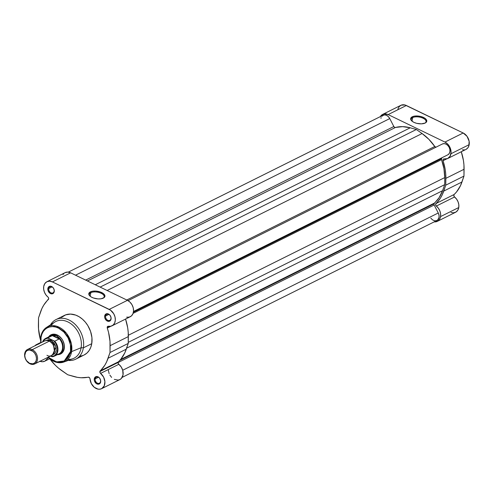 <?xml version="1.0" encoding="UTF-8"?>
<svg xmlns="http://www.w3.org/2000/svg" width="494" height="494" viewBox="0 0 494 494"><rect width="100%" height="100%" fill="white"/><g stroke="black" fill="none" stroke-linecap="round" stroke-linejoin="round"><path stroke-width="0.74" d="M424.945 123.142A7.515 3.47 9.4 0 0 422.821 118.122A7.515 3.47 9.4 0 0 412.675 117.597L412.262 116.782A8.163 3.767 -170.6 0 1 423.5 117.461A8.163 3.767 -170.6 0 1 425.272 122.981A8.163 3.767 -170.6 0 1 425.173 123.031L421.388 123.852L416.708 123.339L413.867 122.327L411.761 120.95L410.65 118.653L412.262 116.782L414.608 116.096L420.727 116.479L424.735 118.146L426.341 119.634L426.538 121.87L425.173 123.031A8.163 3.767 -170.6 0 1 411.521 120.709A8.163 3.767 -170.6 0 1 412.262 116.782L412.675 117.597A7.515 3.47 -170.6 0 1 421.246 117.529A7.515 3.47 -170.6 0 1 426.038 121.703A7.515 3.47 -170.6 0 1 424.945 123.142M412.076 121.215L412.675 117.597L412.076 121.215M465.83 149.484L467.657 148.095L468.855 145.952L469.133 141.284L467.034 136.332L463.181 132.991L444.958 142.074A9.281 6.941 63.5 0 1 450.954 153.745L469.177 144.662A9.281 6.941 -116.5 0 0 463.181 132.991L405.018 104.994L401.171 105.179L399.158 106.679L397.905 109.075M451.016 212.469L453.677 212.803L456.048 212L457.827 210.16L458.772 207.517L458.815 204.695L458.055 201.793L456.586 199.125L454.56 196.983L436.332 206.066A9.281 6.941 63.5 0 1 440.549 216.6L458.772 207.517A9.281 6.941 -116.5 0 0 454.56 196.983L453.918 196.062L453.98 194.71L456.598 191.863L460.525 185.583L463.977 176.092L463.946 164.91L463.428 160.488L461.254 151.639M380.195 116.868L381.856 114.886L384.159 113.91L388.136 114.583L444.958 142.074L447.663 144.05L449.756 146.965L451.071 152.096L450.12 156.184L447.607 158.568L443.55 159L442.933 160L445.205 169.572L445.724 173.993L445.749 185.176L442.303 194.667L440.506 197.971L435.578 204.423L435.856 205.498L438.357 208.209L439.833 210.876L440.586 213.779L440.549 216.6L439.598 219.243L437.826 221.084L434.14 221.862M462.359 149.861L464.743 149.849M406.364 105.5L388.136 114.583L444.958 142.074L463.181 132.991L406.364 105.5A9.281 6.941 -116.5 0 0 400.875 105.315L382.652 114.398A9.281 6.941 63.5 0 1 388.136 114.583L406.364 105.5M437.344 221.355L455.573 212.272A9.281 6.941 -116.5 0 0 458.772 207.517L440.549 216.6A9.281 6.941 63.5 0 1 437.344 221.355A9.281 6.941 63.5 0 1 434.195 221.868M447.749 158.5L465.978 149.416A9.281 6.941 -116.5 0 0 469.177 144.662L450.954 153.745A9.281 6.941 63.5 0 1 447.749 158.5A9.281 6.941 63.5 0 1 444.131 158.945A1.612 1.204 63.5 0 0 443.507 159.019L443.507 159.019A1.612 1.204 63.5 0 0 443.032 160.723L446.718 158.883L443.032 160.723A44.59 33.339 63.5 0 1 445.854 178.346L464.076 169.263A44.59 33.339 -116.5 0 0 461.291 151.751M463.977 176.092L464.076 169.263L445.854 178.346L445.749 185.176L463.977 176.092L461.97 181.996L443.748 191.079L445.749 185.176L463.977 176.092M380.343 116.603A9.281 6.941 63.5 0 1 382.652 114.398M454.165 194.475A1.612 1.204 -116.5 0 0 454.56 196.983L436.332 206.066A1.612 1.204 63.5 0 1 435.936 203.559L454.165 194.475A44.59 33.339 -116.5 0 0 461.97 181.996L443.748 191.079A44.59 33.339 63.5 0 1 435.936 203.559L454.165 194.475M411.78 120.962A7.515 3.47 -170.6 0 1 411.206 119.245A7.515 3.47 -170.6 0 1 412.675 117.597A7.515 3.47 9.4 0 0 411.78 120.962M433.96 203.837A1.612 1.204 -116.5 0 0 434.17 205.016L118.078 362.553L434.17 205.016L438.264 212.988L434.17 205.016L433.96 203.837L119.807 360.404L433.96 203.837A1.612 1.204 -116.5 0 1 434.325 203.139A43.176 32.283 -116.5 0 0 442.55 190.709L126.631 348.159L442.55 190.709L439.135 197.637L433.96 203.837M441.432 158.716A1.612 1.204 -116.5 0 0 441.531 159.642L133.09 313.357L441.531 159.642L443.939 168.633L444.724 177.593A43.176 32.283 -116.5 0 0 441.531 159.642L441.432 158.716L133.399 312.233L441.432 158.716A1.612 1.204 -116.5 0 1 441.969 157.895L133.491 311.634L441.969 157.895L441.432 158.716M381.794 116.312L384.048 114.935L386.16 115.176L388.198 116.479L389.766 118.585L75.526 275.195L389.766 118.585A6.052 4.526 -116.5 0 0 383.048 115.256L68.296 272.12M389.766 118.585L393.841 126.52L85.672 280.104L393.841 126.52A1.612 1.204 -116.5 0 0 395.453 127.464L87.457 280.963L395.453 127.464L402.666 126.643L410.23 127.798A43.176 32.283 -116.5 0 0 395.453 127.464L394.564 127.31L393.841 126.52L389.766 118.585M95.293 284.754L410.23 127.798L95.293 284.754M100.14 287.1L416.349 129.508L410.23 127.798L416.349 129.508L422.086 133.534L107.149 290.497L422.086 133.534L428.885 139.333L434.776 146.496A43.176 32.283 -116.5 0 0 422.086 133.534L416.349 129.508L100.14 287.1M436.029 147.237L434.776 146.496L126.779 299.994L434.776 146.496A1.612 1.204 -116.5 0 0 435.906 147.231M442.371 144.007L128.07 300.648L442.42 143.982A6.052 4.526 -116.5 0 0 442.371 144.007L444.112 143.618L446.014 144.112L447.78 145.409L449.139 147.311L449.886 149.534L449.904 151.732L449.2 153.578L447.873 154.789A6.052 4.526 -116.5 0 0 449.157 147.348A6.052 4.526 -116.5 0 0 442.42 143.982M133.516 311.461L447.873 154.789L133.516 311.461M128.341 335.265L444.724 177.593L128.341 335.265M128.255 342.354L444.68 184.657L444.724 177.593L444.68 184.657L442.55 190.709L444.68 184.657L128.255 342.354M120.616 359.484L434.325 203.139L120.616 359.484M114.324 379.392L118.196 380.096L119.937 379.54L121.388 378.416L123.043 374.81L122.71 370.247L438.264 212.988L122.71 370.253L121.191 366.943L118.826 364.306L100.597 373.39A1.612 1.204 63.5 0 1 99.862 371.556L118.091 362.473A1.612 1.204 -116.5 0 0 118.826 364.306L118.214 363.467L118.208 362.096L120.888 359.157L124.84 352.809L128.242 343.416L128.212 332.234L127.693 327.812L125.519 318.963M122.148 377.385L436.949 220.497A6.052 4.526 -116.5 0 0 438.264 212.988L439.012 215.211L439.036 217.409L437.733 219.96L436.165 220.775L434.306 220.719L432.441 219.811L430.83 218.157M380.96 118.356L381.14 117.603M40.879 336.747A0.809 0.37 9.4 0 0 40.749 336.908A0.809 0.37 9.4 0 0 41.07 337.272L40.971 342.774L41.07 337.272C41.268 332.221 47.554 323.057 58.496 328.109C69.358 333.604 71.908 347.047 70.525 351.53L64.232 361.003L56.544 361.892L48.171 357.218L51.666 359.916L54.556 361.312L58.94 362.182L61.738 361.911L65.474 360.25L67.517 358.366L69.111 355.952L70.525 351.53A0.809 0.37 9.4 0 0 71.605 351.617A0.809 0.37 -170.6 0 1 70.525 351.53L70.438 344.75L68.123 337.921L63.924 332.073L58.496 328.109L55.569 327.034L52.654 326.62L49.857 326.892L47.288 327.843L45.047 329.424L43.219 331.585L41.879 334.234L41.07 337.272A0.809 0.37 -170.6 0 1 40.749 336.908A0.809 0.37 -170.6 0 1 40.879 336.747A19.427 14.524 63.5 0 1 46.529 327.392A19.427 14.524 63.5 0 1 64.282 330.881A19.427 14.524 63.5 0 1 71.605 351.617A19.427 14.524 63.5 0 1 63.8 362.04L71.605 351.617L81.127 347.708A20.501 15.326 63.5 0 1 67.863 359.41M90.822 292.676A7.515 3.47 9.4 0 0 89.927 296.036A7.515 3.47 -170.6 0 1 89.352 294.325A7.515 3.47 -170.6 0 1 90.822 292.676L90.223 296.295L90.822 292.676A7.515 3.47 -170.6 0 1 99.393 292.609A7.515 3.47 -170.6 0 1 104.191 296.777A7.515 3.47 -170.6 0 1 103.092 298.215A7.515 3.47 9.4 0 0 100.967 293.195A7.515 3.47 9.4 0 0 90.822 292.676L90.408 291.861L90.822 292.676M103.32 298.11A8.163 3.767 -170.6 0 1 89.667 295.783A8.163 3.767 -170.6 0 1 90.408 291.861L92.755 291.176L95.731 291.065L100.362 292.003L103.82 293.949L104.932 296.239L104.148 297.579L100.974 298.796L98.003 298.907L93.366 297.968L90.847 296.746L89.241 295.264L89.043 293.022L90.408 291.861A8.163 3.767 -170.6 0 1 101.653 292.534A8.163 3.767 -170.6 0 1 103.419 298.061A8.163 3.767 -170.6 0 1 103.32 298.11M54.118 291.133A3.39 2.532 -116.5 0 0 51.932 286.866A3.39 2.532 -116.5 0 0 48.758 288.539L47.862 288.484A4.032 3.02 63.5 0 1 51.642 286.495A4.032 3.02 63.5 0 1 54.247 291.571L54.118 291.133A3.39 2.532 63.5 0 1 52.951 292.868A3.39 2.532 63.5 0 1 49.943 292.059A3.39 2.532 63.5 0 1 48.758 288.539A3.39 2.532 63.5 0 1 49.925 286.804A3.39 2.532 63.5 0 1 52.938 287.613A3.39 2.532 63.5 0 1 54.118 291.133L54.229 290.102L53.315 287.946L51.642 286.495L50.376 286.174L48.332 287.249L47.862 288.484L48.079 290.707L49.857 293.189L51.734 293.881L53.383 293.269L54.247 291.571A4.032 3.02 63.5 0 1 50.468 293.56A4.032 3.02 63.5 0 1 47.862 288.484L48.758 288.539L52.018 286.915L48.758 288.539A3.39 2.532 -116.5 0 0 50.95 292.8A3.39 2.532 -116.5 0 0 54.118 291.133M100.535 381.479A3.39 2.532 -116.5 0 0 98.343 377.212A3.39 2.532 -116.5 0 0 95.175 378.879L94.28 378.824A4.032 3.02 63.5 0 1 98.053 376.842A4.032 3.02 63.5 0 1 100.665 381.918L100.535 381.479A3.39 2.532 63.5 0 1 99.368 383.214A3.39 2.532 63.5 0 1 96.355 382.405A3.39 2.532 63.5 0 1 95.175 378.879A3.39 2.532 63.5 0 1 96.342 377.144A3.39 2.532 63.5 0 1 99.35 377.953A3.39 2.532 63.5 0 1 100.535 381.479L100.64 380.448L99.732 378.293L98.053 376.842L96.787 376.521L95.626 376.78L94.743 377.595L94.224 379.546L94.49 381.047L96.274 383.535L98.152 384.227L99.8 383.616L100.665 381.918A4.032 3.02 63.5 0 1 96.886 383.9A4.032 3.02 63.5 0 1 94.28 378.824L95.175 378.879L98.43 377.255L95.175 378.879A3.39 2.532 -116.5 0 0 97.361 383.146A3.39 2.532 -116.5 0 0 100.535 381.479M110.94 318.624A3.39 2.532 -116.5 0 0 108.748 314.363A3.39 2.532 -116.5 0 0 105.58 316.03L104.685 315.975A4.032 3.02 63.5 0 1 108.458 313.986A4.032 3.02 63.5 0 1 111.07 319.062L110.94 318.624A3.39 2.532 63.5 0 1 109.773 320.359A3.39 2.532 63.5 0 1 106.76 319.55A3.39 2.532 63.5 0 1 105.58 316.03A3.39 2.532 63.5 0 1 106.747 314.295A3.39 2.532 63.5 0 1 109.754 315.104A3.39 2.532 63.5 0 1 110.94 318.624L111.045 317.593L110.137 315.438L108.458 313.986L107.192 313.665L105.148 314.74L104.629 316.691L104.895 318.198L106.111 320.192L107.927 321.285L110.205 320.767L111.07 319.062A4.032 3.02 63.5 0 1 107.291 321.051A4.032 3.02 63.5 0 1 104.685 315.975L105.58 316.03L108.834 314.406L105.58 316.03A3.39 2.532 -116.5 0 0 107.766 320.291A3.39 2.532 -116.5 0 0 110.94 318.624M48.591 336.945A10.732 8.027 63.5 0 1 59.014 336.019A10.732 8.027 63.5 0 1 64.288 348.511L64.158 348.072A10.09 7.54 -116.5 0 0 60.361 337.309A10.09 7.54 -116.5 0 0 51.148 335.488M107.21 327.17L108.878 326.343L107.21 327.17L107.291 328.047A1.612 1.204 63.5 0 1 107.21 327.17A1.612 1.204 63.5 0 1 107.766 326.343A1.612 1.204 63.5 0 1 108.396 326.268L107.624 326.435L107.21 327.17M126.625 317.185L129.224 317.123L131.416 315.938L132.923 313.789L133.553 310.942L133.219 307.774L131.966 304.693L129.953 302.093L127.446 300.315L109.217 309.398L52.401 281.907L70.623 272.824L52.401 281.907L49.486 281.166L46.813 281.771L44.787 283.636L43.713 286.477A9.281 6.941 63.5 0 0 47.93 297.011A1.612 1.204 63.5 0 1 48.326 299.518A44.59 33.339 63.5 0 0 40.465 312.146L38.513 317.901L38.409 324.725A44.59 33.339 63.5 0 0 40.496 339.965L38.538 329.078L38.513 317.901L41.916 308.509L43.719 305.168L48.684 298.654L48.406 297.579L45.899 294.862L44.429 292.195L43.676 289.299L43.713 286.477A9.281 6.941 63.5 0 1 46.918 281.722A9.281 6.941 63.5 0 1 52.401 281.907L110.514 310.17L113.737 313.776L114.991 316.858L115.33 320.026L114.701 322.872L113.194 325.021L107.291 328.047L108.569 332.456L109.989 341.317L110.014 352.5L106.611 361.892L104.808 365.233L99.862 371.556L100.245 373.013L103.579 377.076L104.907 381.652L104.222 385.888L101.708 388.624L99.967 389.179L98.053 389.13L94.237 387.265L91.291 383.535L89.84 378.225L88.827 377.231L81.084 377.749L77.379 377.342L67.715 374.748L58.687 368.302L55.408 365.332L50.129 359.292A44.59 33.339 63.5 0 0 62.139 370.908L67.715 374.748L73.643 376.477A44.59 33.339 63.5 0 0 88.222 377.181A1.612 1.204 63.5 0 1 90.025 378.947A9.281 6.941 63.5 0 0 101.61 388.679A9.281 6.941 63.5 0 0 104.913 381.726A9.281 6.941 63.5 0 0 100.597 373.39L118.826 364.306A9.281 6.941 -116.5 0 1 123.136 372.643A9.281 6.941 -116.5 0 1 119.838 379.596L101.61 388.679M65.041 272.688L67.715 272.083L70.623 272.824L127.446 300.315A9.281 6.941 -116.5 0 1 133.411 308.682A9.281 6.941 -116.5 0 1 130.243 316.74L112.015 325.824A9.281 6.941 63.5 0 0 115.182 317.766A9.281 6.941 63.5 0 0 109.217 309.398L127.446 300.315L70.623 272.824A9.281 6.941 -116.5 0 0 65.14 272.639L46.918 281.722M34.92 345.788A9.281 6.941 63.5 0 1 36.513 344.571A9.281 6.941 63.5 0 1 38.439 344.034M83.363 347.844L81.127 347.708L71.605 351.617L71.352 343.719L66.474 333.32L56.254 326.126L46.529 327.392L54.661 322.144A20.501 15.326 -116.5 0 1 73.39 325.824A20.501 15.326 -116.5 0 1 81.127 347.708L83.363 347.844A22.113 16.537 63.5 0 1 75.73 359.175A22.113 16.537 63.5 0 1 68.265 360.404A22.113 16.537 -116.5 0 0 83.363 347.844L91.754 343.663L83.363 347.844A22.113 16.537 -116.5 0 0 72.062 321.792A22.113 16.537 -116.5 0 0 50.524 324.811A22.113 16.537 63.5 0 1 56.007 319.593A22.113 16.537 63.5 0 1 75.644 324.867A22.113 16.537 63.5 0 1 83.363 347.844M75.73 359.175L84.128 354.988A22.113 16.537 -116.5 0 0 91.754 343.663L91.933 337.68L90.587 331.486L87.839 325.608L85.332 322.125L82.405 319.136L79.163 316.771L75.736 315.11L70.531 314.085L65.64 314.869L61.497 317.414M51.679 335.179A10.09 7.54 63.5 0 1 60.639 337.587A10.09 7.54 63.5 0 1 64.158 348.072A10.09 7.54 63.5 0 1 60.682 353.241M47.881 357.366L55.729 362.158L63.8 362.04L72.884 358.712A20.501 15.326 -116.5 0 0 81.127 347.708A20.501 15.326 63.5 0 0 70.994 323.805A20.501 15.326 63.5 0 0 51.073 325.731M63.8 362.04A19.427 14.524 63.5 0 1 48.017 357.298M40.817 342.848A19.427 14.524 63.5 0 1 40.823 337.099M63.924 273.478L63.016 274.553M108.248 369.864L109.155 373.662M109.859 375.082L111.607 377.391M48.363 357.749L44.843 361.157L42.391 361.744L39.711 361.182M34.827 345.893L36.655 344.503L38.915 344.015M125.556 319.075A44.59 33.339 -116.5 0 1 128.341 336.587L110.119 345.67L128.341 336.587L128.242 343.416L110.014 352.5L108.063 358.255L126.285 349.172L108.063 358.255A44.59 33.339 63.5 0 1 100.202 370.883L118.43 361.799A44.59 33.339 -116.5 0 0 126.285 349.172L128.242 343.416L110.014 352.5L110.119 345.67A44.59 33.339 63.5 0 0 107.291 328.047L110.983 326.207L108.396 326.268A9.281 6.941 63.5 0 0 112.015 325.824M79.682 356.254L82.881 355.526M84.116 354.995L87.03 352.988L89.198 350.425L90.797 347.276L91.754 343.663A22.113 16.537 -116.5 0 0 84.036 320.686A22.113 16.537 -116.5 0 0 64.399 315.407L56.007 319.593M60.114 353.482A10.09 7.54 -116.5 0 0 64.158 348.072L64.288 348.511A10.732 8.027 63.5 0 1 57.409 354.643L60.7 353.951L61.991 353.037L63.825 350.265L64.43 346.597L64.239 344.602L62.899 340.662L61.806 338.872L58.977 335.988L55.668 334.389L52.37 334.308L50.894 334.852L48.548 337.013M118.091 362.473L99.862 371.556A1.612 1.204 63.5 0 1 100.202 370.883L118.43 361.799A1.612 1.204 -116.5 0 0 118.091 362.473M48.282 357.749A1.612 1.204 63.5 0 0 47.887 357.841L47.893 357.841A1.612 1.204 63.5 0 0 47.43 358.335L48.4 357.854L47.43 358.335A9.281 6.941 63.5 0 1 44.787 361.188A9.281 6.941 63.5 0 1 39.995 361.293M46.955 355.291C49.906 357.15 52.426 355.828 54.507 351.314C54.118 345.609 52.376 342.225 49.295 341.163L41.78 344.905M49.906 341.496A1.636 0.784 115.8 0 0 50.018 341.453L53.513 344.812L54.451 351.605L53.513 344.812L50.018 341.453A1.636 0.784 -64.2 0 1 49.906 341.496M49.233 341.138L50.018 341.453L49.233 341.138M32.252 349.653A8.071 6.033 63.5 0 1 37.439 356.934A8.071 6.033 63.5 0 1 34.685 363.942A8.071 6.033 63.5 0 1 29.918 363.782A8.071 6.033 -116.5 0 0 37.47 359.805A8.071 6.033 -116.5 0 0 32.252 349.653L31.672 350.573A7.287 5.446 63.5 0 1 36.377 359.737A7.287 5.446 63.5 0 1 29.56 363.325L26.54 360.7L25.237 358.175L24.762 355.458L25.694 351.938L27.287 350.474L29.387 349.993L32.777 351.24L34.697 353.198L35.994 355.729L36.476 358.44L36.062 360.929L34.821 362.812L32.944 363.8L29.56 363.325A7.287 5.446 63.5 0 1 24.854 354.161A7.287 5.446 63.5 0 1 31.672 350.573L32.252 349.653A8.071 6.033 -116.5 0 0 24.7 353.63A8.071 6.033 -116.5 0 0 29.918 363.782A8.071 6.033 63.5 0 1 24.725 356.501A8.071 6.033 63.5 0 1 27.485 349.493A8.071 6.033 63.5 0 1 32.252 349.653L49.295 341.163L32.252 349.653M34.685 363.942L51.722 355.452A8.071 6.033 -116.5 0 0 54.482 348.443A8.071 6.033 -116.5 0 0 49.295 341.163A8.071 6.033 -116.5 0 0 44.522 341.002L27.485 349.493M45.405 340.675L50.968 340.329A1.636 0.784 -64.2 0 1 50.018 341.453A1.636 0.784 115.8 0 0 50.968 340.329L48.437 339.681L45.145 340.897M52.08 356.742L54.402 356.143L59.07 353.815A9.886 7.391 -116.5 0 0 59.089 338.538L56.538 335.932A10.09 7.54 63.5 0 1 63.022 345.028A10.09 7.54 63.5 0 1 59.576 353.79A10.09 7.54 63.5 0 1 58.144 354.278A10.09 7.54 -116.5 0 0 63.146 345.991A10.09 7.54 -116.5 0 0 56.538 335.932L57.644 335.383L56.538 335.932L58.002 336.988L59.268 338.828L54.723 341.193A9.886 7.391 63.5 0 1 54.402 356.143A9.886 7.391 63.5 0 1 52.148 356.73A9.886 7.391 -116.5 0 0 54.692 355.989A9.886 7.391 -116.5 0 0 54.723 341.193L59.181 338.97L52.296 335.636L54.791 335.432L56.538 335.932A10.09 7.54 -116.5 0 0 49.326 336.581A10.09 7.54 63.5 0 1 50.579 335.729A10.09 7.54 63.5 0 1 56.538 335.932L52.858 335.525A9.886 7.391 -116.5 0 0 50.252 336.118L45.584 338.446A9.886 7.391 63.5 0 1 47.838 337.859L52.296 335.636L47.807 337.908L54.723 341.193L53.902 340.984L55.631 343.169L57.224 347.078L57.489 349.771L56.631 353.34L54.433 355.748L51.327 356.52L52.148 356.73M48.424 337.569A9.886 7.391 63.5 0 1 52.858 335.525L59.268 338.828L52.296 335.636L59.181 338.97L59.089 338.538A9.886 7.391 63.5 0 1 62.503 348.622A9.886 7.391 63.5 0 1 56.699 354.408A9.886 7.391 63.5 0 1 56.625 354.408M42.57 341.978A9.886 7.391 63.5 0 1 45.584 338.446L42.527 341.996M50.437 356.088L51.327 356.52L50.437 356.088M45.3 338.6A9.886 7.391 -116.5 0 1 47.838 337.859L48.276 338.26A9.565 7.151 63.5 0 0 42.768 341.879L44.312 339.668L47.177 338.316L48.276 338.26L53.902 340.984A9.565 7.151 63.5 0 1 57.366 351.049A9.565 7.151 63.5 0 1 51.327 356.52L52.055 356.742M52.376 354.976L54.464 353.883L55.254 352.944L56.186 350.481L56.149 347.541L54.321 343.231L50.968 340.329L56.02 346.93L52.518 354.945M46.529 327.392C43.423 329.479 41.496 332.647 40.749 336.902L40.681 342.916M36.519 344.565L40.632 342.515M44.793 361.182L49.524 358.823"/></g></svg>
